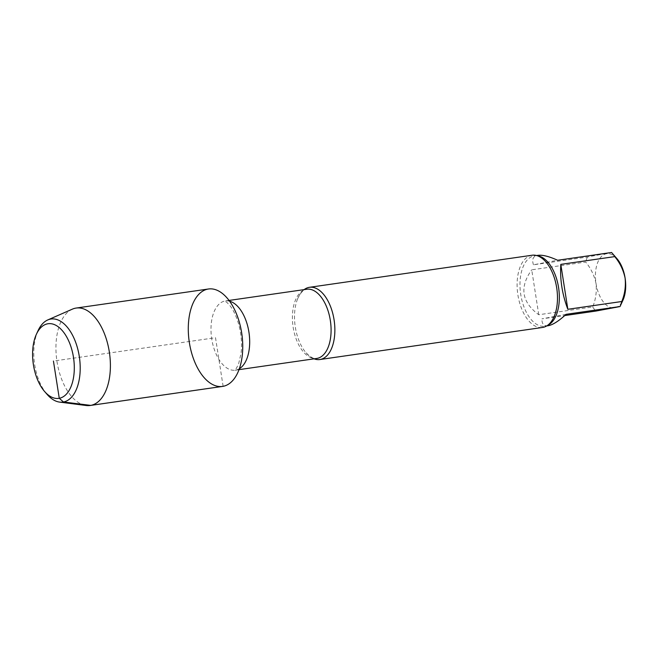 <?xml version="1.0" encoding="UTF-8"?>
<svg xmlns="http://www.w3.org/2000/svg" width="658" height="658" viewBox="0 0 658 658"><rect width="100%" height="100%" fill="white"/><g stroke="black" fill="none" stroke-linecap="round" stroke-linejoin="round"><path stroke-width="0.49" stroke-dasharray="3.29 2.47" d="M611.57 252.491L587.413 257.015L533.474 264.787L557.63 260.264M533.474 264.787C531.631 259.285 533.103 256.126 537.882 255.329M538.762 314.73L531.73 269.821L585.669 262.049C590.851 268.275 594.297 275.431 596.025 283.516C596.855 291.733 595.745 299.546 592.702 306.957L538.762 314.73C521.638 302.137 519.294 287.168 531.73 269.821M566.094 314.318L541.937 318.842L564.745 315.56M548.024 325.743C543.837 326.261 541.814 323.958 541.937 318.842M616.965 258.676A27.365 14.78 -98.2 0 0 606.331 253.766A27.365 14.78 -98.2 0 0 596.025 283.516A27.365 14.78 -98.2 0 0 614.794 307.829A27.365 14.78 -98.2 0 0 622.945 300.212M592.702 306.957A35.573 19.214 -98.2 0 0 595.877 311.07M587.413 257.015A35.573 19.214 -98.2 0 0 585.669 262.049M304.128 289.619A36.486 19.707 -98.2 0 0 297.63 298.79A36.486 19.707 -98.2 0 0 305.279 351.865A36.486 19.707 -98.2 0 0 314.096 358.832M532.092 255.238A36.486 19.707 -98.2 0 0 517.78 294.159A36.486 19.707 -98.2 0 0 542.496 327.462M208.496 288.994A49.218 26.591 -98.2 0 0 189.2 341.502A49.218 26.591 -98.2 0 0 222.527 386.419M38 330.777A41.956 22.668 -98.2 0 0 47.17 394.463M72.331 309.161A49.218 26.591 -98.2 0 0 56.851 360.568A49.218 26.591 -98.2 0 0 86.206 405.509M223.128 386.32L215.511 337.71L53.438 361.053M229.634 301.232A34.964 18.893 -98.2 0 0 225.349 300.961A34.964 18.893 -98.2 0 0 211.637 338.261A34.964 18.893 -98.2 0 0 235.325 370.183A34.964 18.893 -98.2 0 0 235.745 370.109A34.964 18.893 -98.2 0 0 239.356 368.719M297.63 298.79C302.359 288.878 305.986 289.495 306.76 289.24A34.964 18.893 -98.2 0 0 293.049 326.541A34.964 18.893 -98.2 0 0 316.728 358.454C315.914 358.413 312.616 360.041 305.279 351.865M537.438 255.781A35.573 19.214 -98.2 0 0 534.584 255.806A35.573 19.214 -98.2 0 0 520.634 293.748A35.573 19.214 -98.2 0 0 544.725 326.22A35.573 19.214 -98.2 0 0 545.153 326.146A35.573 19.214 -98.2 0 0 547.472 325.439M229.05 300.435L224.641 300.961L227.092 302.573L230.267 306.077C233.508 310.305 236.247 316.144 238.492 323.604C241.305 333.721 242.169 343.583 241.075 353.198L238.657 363.726C236.37 368.546 235.029 370.758 234.643 370.38L239.019 369.648M536.558 255.518L534.584 255.806C536.04 255.271 538.4 256.011 541.657 258.002M546.699 325.932L545.013 326.171C546.559 326.146 548.525 324.789 550.894 322.107"/><path stroke-width="0.99" d="M560.805 264.376L567.838 309.285L621.777 301.512C624.829 294.11 625.931 286.296 625.1 278.079C623.381 269.986 619.926 262.83 614.745 256.612L560.805 264.376C559.884 279.568 562.228 294.537 567.838 309.285M536.558 255.518L537.882 255.329C542.521 254.745 549.109 256.39 557.63 260.264L611.57 252.491A35.573 19.214 -98.2 0 1 612.047 253.026A35.573 19.214 -98.2 0 1 614.745 256.612M564.745 315.56L595.877 311.07L620.033 306.546L566.094 314.318C558.93 320.931 553.049 324.715 548.451 325.677L546.699 325.932M612.047 253.026L616.965 258.676A27.365 14.78 -98.2 0 1 625.1 278.079A27.365 14.78 -98.2 0 1 622.945 300.212L620.033 306.546A35.573 19.214 -98.2 0 0 621.777 301.512M44.621 391.526L47.17 394.463A41.956 22.668 -98.2 0 0 59.574 402.096L86.206 405.509A49.218 26.591 -98.2 0 0 90.187 405.484L222.527 386.419A49.218 26.591 -98.2 0 0 241.659 332.808A49.218 26.591 -98.2 0 0 207.895 289.092A49.218 26.591 -98.2 0 0 189.364 342.604A49.218 26.591 -98.2 0 0 223.128 386.32A49.218 26.591 -98.2 0 0 241.659 332.808A49.218 26.591 -98.2 0 0 208.496 288.994L76.147 308.059A49.218 26.591 -98.2 0 0 72.331 309.161L47.746 319.952A41.956 22.668 -98.2 0 0 38 330.777L36.379 334.313A37.703 20.365 -98.2 0 0 44.621 391.526A37.703 20.365 -98.2 0 0 67.017 393.426A37.703 20.365 -98.2 0 0 73.474 357.302A37.703 20.365 -98.2 0 0 56.868 325.866A37.703 20.365 -98.2 0 0 36.379 334.313M314.096 358.832A36.486 19.707 -98.2 0 0 319.887 359.531A36.486 19.707 -98.2 0 0 320.331 359.457A36.486 19.707 -98.2 0 0 334.067 319.788A36.486 19.707 -98.2 0 0 309.482 287.307A36.486 19.707 -98.2 0 0 304.128 289.619M319.887 359.531L542.496 327.462A36.486 19.707 -98.2 0 0 542.932 327.388A36.486 19.707 -98.2 0 0 550.894 322.107A36.486 19.707 -98.2 0 0 556.676 287.719A36.486 19.707 -98.2 0 0 541.657 258.002A36.486 19.707 -98.2 0 0 532.092 255.238L309.482 287.307M59.574 402.096A41.956 22.668 -98.2 0 0 79.281 356.373A41.956 22.668 -98.2 0 0 47.746 319.952M90.187 405.484A49.218 26.591 -98.2 0 0 109.318 351.874A49.218 26.591 -98.2 0 0 76.147 308.059M53.438 361.053L59.269 398.296L63.472 401.989L90.779 405.386L223.128 386.32M239.356 368.719A34.964 18.893 -98.2 0 0 249.037 332.882A34.964 18.893 -98.2 0 0 229.634 301.232M239.019 369.648L316.728 358.454A34.964 18.893 -98.2 0 0 317.148 358.38A34.964 18.893 -98.2 0 0 330.382 320.759A34.964 18.893 -98.2 0 0 306.76 289.24L229.05 300.435M547.472 325.439A35.573 19.214 -98.2 0 0 558.675 288.27A35.573 19.214 -98.2 0 0 537.438 255.781"/></g></svg>
